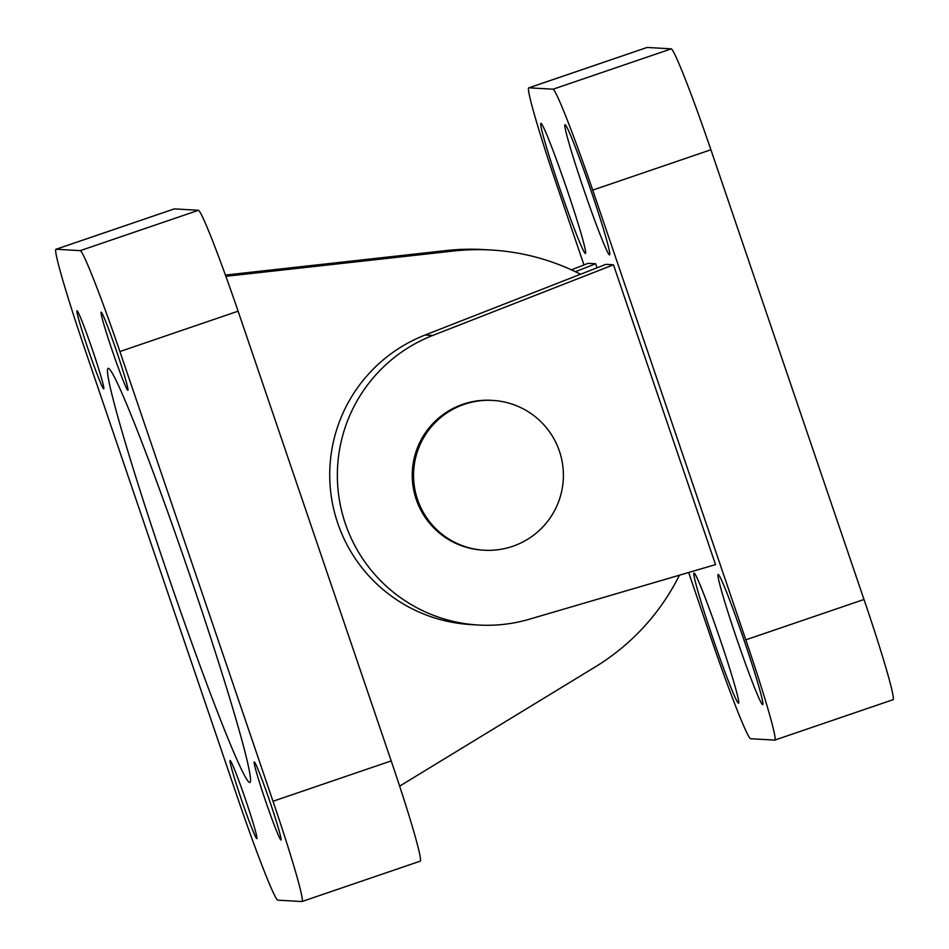 <?xml version="1.0" encoding="UTF-8"?>
<svg xmlns="http://www.w3.org/2000/svg" width="949" height="949" viewBox="0 0 949 949"><rect width="100%" height="100%" fill="white"/><g stroke="black" fill="none" stroke-linecap="round" stroke-linejoin="round"><path stroke-width="1.42" d="M174.343 208.887A106.288 5.006 -108.9 0 0 174.248 208.899L56.05 249.255A106.288 5.006 71.1 0 1 56.145 249.243L174.343 208.887L198.471 210.287L80.262 250.643L56.145 249.243M301.948 901.538L420.158 861.182A106.288 5.006 -108.9 0 0 391.202 760.908L273.004 801.264A106.288 5.006 71.1 0 1 301.948 901.538A106.288 5.006 71.1 0 1 301.853 901.55L277.725 900.15A106.288 5.006 71.1 0 1 238.092 799.236L84.995 349.517A106.288 5.006 71.1 0 1 56.05 249.255M273.004 801.264L119.906 351.545L238.104 311.189A106.288 5.006 -108.9 0 0 198.471 210.287M80.262 250.643A106.288 5.006 71.1 0 1 119.906 351.545M127.807 390.288A41.258 1.945 71.1 0 1 112.551 351.498A41.258 1.945 71.1 0 1 101.175 312.185A41.258 1.945 71.1 0 1 116.347 350.596A41.258 1.945 71.1 0 1 127.842 390.288A41.258 1.945 71.1 0 1 127.807 390.288M256.776 838.608A41.258 1.945 71.1 0 1 241.52 799.817A41.258 1.945 71.1 0 1 230.144 760.505A41.258 1.945 71.1 0 1 245.317 798.916A41.258 1.945 71.1 0 1 256.811 838.608A41.258 1.945 71.1 0 1 256.776 838.608M280.904 840.007A41.258 1.945 71.1 0 1 265.649 801.217A41.258 1.945 71.1 0 1 254.273 761.905A41.258 1.945 71.1 0 1 269.445 800.315A41.258 1.945 71.1 0 1 280.94 840.007A41.258 1.945 71.1 0 1 280.904 840.007M103.678 388.888A41.258 1.945 71.1 0 1 88.423 350.098A41.258 1.945 71.1 0 1 77.059 310.786A41.258 1.945 71.1 0 1 92.219 349.196A41.258 1.945 71.1 0 1 103.726 388.888A41.258 1.945 71.1 0 1 103.678 388.888M249.504 782.498A218.816 10.309 71.1 0 1 168.59 576.802A218.816 10.309 71.1 0 1 108.293 368.319A218.816 10.309 71.1 0 1 188.732 571.998A218.816 10.309 71.1 0 1 249.706 782.474A218.816 10.309 71.1 0 1 249.504 782.498M391.202 760.908L238.104 311.189M225.909 276.313L453.563 251.022A225.067 224.783 -86.7 0 1 491.357 250.026L483.741 249.587A225.067 224.783 93.3 0 0 445.935 250.583L225.459 275.068M491.357 250.026A225.067 224.783 -86.7 0 1 580.527 274.249M679.437 575.189A225.067 224.783 -86.7 0 1 595.165 666.969L399.624 786.14M484.12 550.206L482.851 550.135A75.018 74.924 -86.7 0 1 463.029 404.227A75.018 74.924 -86.7 0 1 491.546 400.336L492.816 400.419A75.018 74.924 -86.7 0 1 563.267 479.66A75.018 74.924 -86.7 0 1 414.227 485.437A75.018 74.924 -86.7 0 1 492.816 400.419M583.955 264.937L557.798 188.092A106.288 5.006 71.1 0 1 528.842 87.818A106.288 5.006 71.1 0 1 528.949 87.806L553.065 89.206A106.288 5.006 71.1 0 1 592.71 190.12L745.807 639.84A106.288 5.006 71.1 0 1 774.752 740.101A106.288 5.006 71.1 0 1 774.657 740.113L750.529 738.713A106.288 5.006 71.1 0 1 710.896 637.811L688.654 572.484M528.949 87.806L647.147 47.45A106.288 5.006 -108.9 0 0 647.052 47.462L528.842 87.818M647.147 47.45L671.275 48.85L553.065 89.206M592.71 190.12L710.908 149.764A106.288 5.006 -108.9 0 0 671.275 48.85M710.908 149.764L864.005 599.483L745.807 639.84M774.752 740.101L892.95 699.745A106.288 5.006 -108.9 0 0 864.005 599.483M762.569 704.609A68.767 3.238 71.1 0 1 737.136 639.958A68.767 3.238 71.1 0 1 718.191 574.442A68.767 3.238 71.1 0 1 743.47 638.452A68.767 3.238 71.1 0 1 762.628 704.609A68.767 3.238 71.1 0 1 762.569 704.609M585.343 253.49A68.767 3.238 71.1 0 1 559.922 188.839A68.767 3.238 71.1 0 1 540.966 123.323A68.767 3.238 71.1 0 1 566.245 187.333A68.767 3.238 71.1 0 1 585.414 253.49A68.767 3.238 71.1 0 1 585.343 253.49M609.472 254.89A68.767 3.238 71.1 0 1 584.038 190.251A68.767 3.238 71.1 0 1 565.094 124.722A68.767 3.238 71.1 0 1 590.373 188.732A68.767 3.238 71.1 0 1 609.543 254.89A68.767 3.238 71.1 0 1 609.472 254.89M738.441 703.209A68.767 3.238 71.1 0 1 713.019 638.558A68.767 3.238 71.1 0 1 694.063 573.042A68.767 3.238 71.1 0 1 719.342 637.052A68.767 3.238 71.1 0 1 738.512 703.209A68.767 3.238 71.1 0 1 738.441 703.209M597.063 267.796L595.687 263.763L575.379 271.711M613.469 264.795L605.853 264.356L425.093 335.021A150.049 149.859 93.3 0 0 470.882 624.584L478.498 625.035A150.049 149.859 -86.7 0 1 432.708 335.472L613.469 264.795L715.534 564.608L529.317 619.234A150.049 149.859 -86.7 0 1 478.498 625.035M571.393 269.848L588.072 263.324L595.687 263.763M445.935 250.583L453.563 251.022M425.093 335.021L432.708 335.472"/></g></svg>
